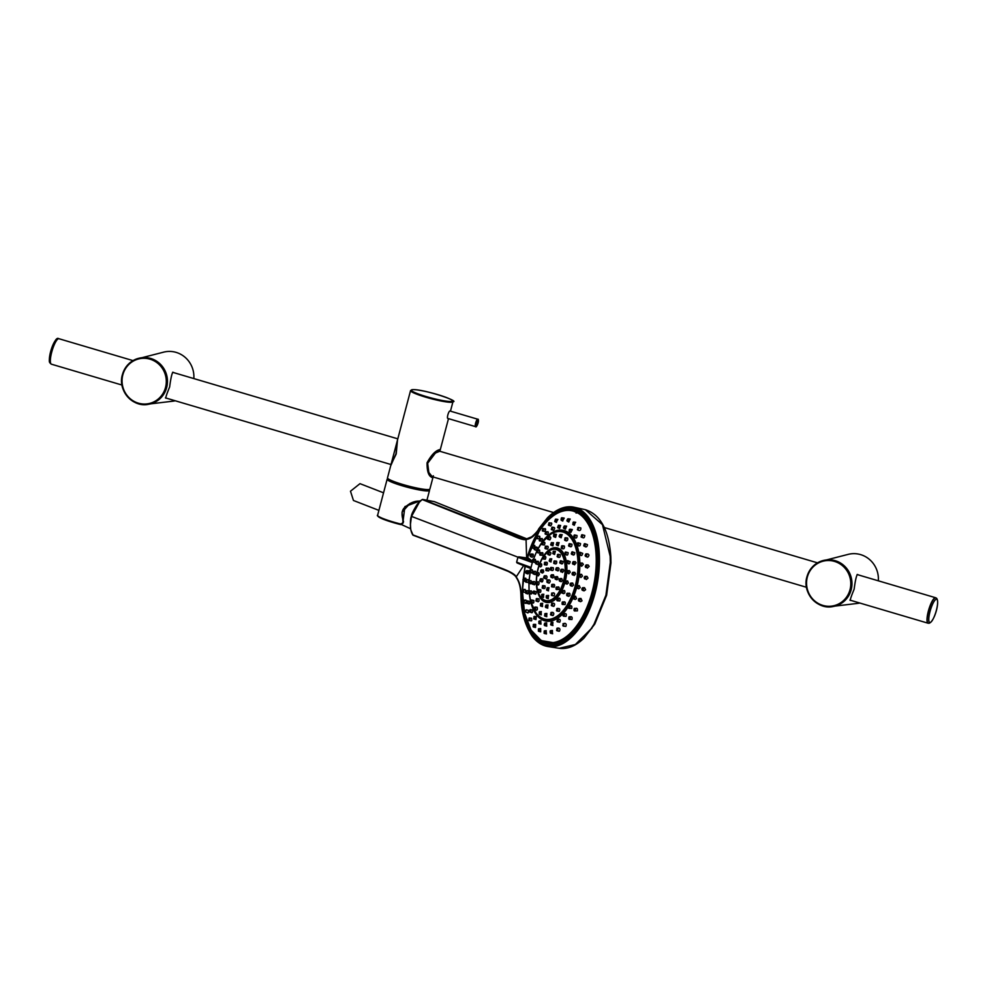 <?xml version="1.0" encoding="UTF-8"?>
<svg xmlns="http://www.w3.org/2000/svg" width="987" height="987" viewBox="0 0 987 987"><rect width="100%" height="100%" fill="white"/><g stroke="black" fill="none" stroke-linecap="round" stroke-linejoin="round"><path stroke-width="1.48" d="M928.187 623.155A13.213 3.146 -73.5 0 1 928.076 623.142A13.213 3.146 -73.5 0 1 928.372 611.113A13.213 3.146 -73.5 0 1 935.565 597.789A13.213 3.146 -73.5 0 1 935.664 597.826M928.385 623.229A13.275 3.158 -73.5 0 1 928.064 623.204A13.275 3.158 -73.5 0 1 928.36 611.113A13.275 3.158 -73.5 0 1 935.59 597.727A13.275 3.158 -73.5 0 1 935.873 597.888M133.011 360.613L58.949 338.726A13.275 3.158 106.5 0 0 51.719 352.112A13.275 3.158 106.5 0 0 51.423 364.191L121.981 385.041M174.304 372.802L172.873 372.222C171.812 373.728 170.726 378.65 169.628 386.978C166.544 394.479 165.335 398.23 166.013 398.217L166.322 398.143M193.834 378.576A25.008 24.107 -100.6 0 0 163.682 352.137L141.943 357.701M150.567 403.856L172.848 401.191A25.008 24.107 -100.6 0 0 175.242 400.784M148.864 404.226A23.528 22.689 -100.6 0 0 149.074 404.189A23.528 22.689 -100.6 0 0 166.667 387.533A23.528 22.689 -100.6 0 0 140.438 357.923A23.528 22.689 -100.6 0 0 140.228 357.96M858.801 575.039L857.382 574.459C856.309 575.964 855.223 580.887 854.137 589.214C851.041 596.716 849.832 600.466 850.51 600.454L850.831 600.38M878.331 580.812A25.008 24.107 -100.6 0 0 848.178 554.373L826.44 559.937M835.064 606.092L857.345 603.427A25.008 24.107 -100.6 0 0 859.739 603.02M833.373 606.462A23.528 22.689 -100.6 0 0 833.571 606.425A23.528 22.689 -100.6 0 0 851.176 589.77A23.528 22.689 -100.6 0 0 824.935 560.16A23.528 22.689 -100.6 0 0 824.725 560.197M412.714 534.818L501.593 568.302C510.452 571.646 515.313 574.508 516.189 576.877L516.719 577.802C515.374 575.051 510.723 572.127 502.79 569.018L412.837 535.016C410.173 530.735 409.728 524.541 411.493 516.46L419.598 501.766M411.468 516.448L410.382 524.689M411.48 516.386L517.978 557.174M523.715 565.452L516.189 576.877C519.73 582.009 521.37 588.363 521.111 595.951L521.148 596.851C522.061 614.136 525.726 626.979 532.153 635.394L532.795 634.185A68.337 36.087 -79.4 0 0 542.27 642.266A68.337 36.087 -79.4 0 0 592.977 592.36A68.337 36.087 -79.4 0 0 576.84 510.97A68.337 36.087 -79.4 0 0 565.785 509.304A68.337 36.087 -79.4 0 0 539.062 530.463L539.21 528.501C548.032 515.843 556.915 508.947 565.847 507.824L566.834 506.973A70.891 37.432 100.6 0 1 574.064 507.232A70.891 37.432 100.6 0 1 595.075 593.212A70.891 37.432 100.6 0 1 548.007 646.559L559.21 648.299L575.384 644.486L590.929 629.027L594.001 624.265L605.919 595.198L610.311 562.528L610.163 556.249L602.465 524.665L585.353 509.699L574.064 507.232L566.6 506.96A1.036 0.864 82.1 0 0 565.884 507.824L566.834 506.973A1.036 0.864 82.1 0 0 566.6 506.96C560.011 508.021 553.645 511.636 547.477 517.793L538.766 528.748C538.088 530.611 535.744 533.288 531.722 536.78L526.737 538.816L523.024 538.717L422.67 499.422L434.453 501.68L526.725 538.816L434.453 501.68M411.493 516.46C413.972 508.478 417.55 502.839 422.202 499.545L512.216 535.485C519.47 538.803 524.085 540.148 526.059 539.519L526.651 558.543M526.503 538.89L523.024 538.717M585.353 509.699C600.466 514.523 608.954 530.179 610.83 556.656L610.965 562.886L606.623 595.223L594.803 624.055L584.033 638.071C575.89 646.016 567.599 649.434 559.16 648.299L559.21 648.299M524.961 565.872L521.95 595.21A68.337 36.087 -79.4 0 0 532.795 634.185L533.177 633.925A67.967 35.89 -79.4 0 0 542.554 641.92A67.967 35.89 -79.4 0 0 542.603 641.945A67.967 35.89 -79.4 0 0 553.559 643.61A67.967 35.89 -79.4 0 0 581.368 620.65M522.394 595.161L521.111 595.951M523.061 580.553L522.468 590.559A67.005 35.372 100.6 0 1 523.073 580.553L522.394 595.198A67.967 35.89 -79.4 0 0 533.177 633.925M524.973 568.031L523.468 577.025M527.527 557.606L539.433 530.735A67.967 35.89 -79.4 0 1 565.995 509.711A67.967 35.89 -79.4 0 1 576.988 511.377A67.967 35.89 -79.4 0 1 577.037 511.402A67.967 35.89 -79.4 0 1 578.172 511.982A67.967 35.89 -79.4 0 1 595.803 543.442M554.089 643.166L554.706 643.425M576.026 513.055L577.444 512.808M554.361 643.462A66.931 35.347 100.6 0 1 553.46 643.092A66.499 35.113 -79.4 0 0 555.595 643.24M552.621 643.499L551.893 643.388A67.104 35.433 100.6 0 1 551.375 643.24M565.995 509.711L565.884 507.824L566.834 506.973M526.059 539.519L527.021 538.816L526.059 539.519C531.105 538.828 535.336 535.373 538.754 529.168L539.358 528.613M539.408 530.759L539.062 530.463C535.065 537.027 531.487 543.109 526.676 558.95M420.092 501.125L409.95 503.469L402.054 512.191L402.98 521.778L404.892 506.627L420.622 500.656M402.98 521.778L402.548 522.925L403.276 521.876M388.767 479.645A20.246 2.369 14.8 0 0 388.755 479.657A20.246 2.369 14.8 0 0 394.331 482.89A20.246 2.369 14.8 0 0 415.33 488.935A20.246 2.369 14.8 0 0 427.889 490.021M410.555 390.593A21.924 2.566 14.8 0 0 428.543 397.983A21.924 2.566 14.8 0 0 452.169 402.215A21.924 2.566 14.8 0 0 452.947 401.783C460.608 401.351 421.523 388.347 411.813 389.705L410.555 390.593L387.496 477.868A21.924 2.566 14.8 0 0 405.472 485.259A21.924 2.566 14.8 0 0 429.111 489.49A21.924 2.566 14.8 0 0 429.888 489.058L433.083 476.955M432.985 476.931L431.788 477.449M432.281 477.486C428.679 476.425 426.939 471.515 427.063 462.755C431.307 455.007 435.489 450.64 439.634 449.628L439.943 450.701M477.733 419.216L449.961 411.011A3.874 0.925 106.5 0 0 447.851 414.91A3.874 0.925 106.5 0 0 447.765 418.426L475.537 426.643C476.055 427.507 476.918 426.273 478.103 422.929A3.257 0.777 106.5 0 0 478.053 419.981A3.257 0.777 106.5 0 0 476.388 423.263A3.257 0.777 106.5 0 0 476.413 426.236A3.257 0.777 106.5 0 0 478.078 422.942C478.596 420.104 478.473 418.858 477.733 419.216A3.874 0.925 106.5 0 0 475.623 423.115A3.874 0.925 106.5 0 0 475.537 426.643M165.421 397.872L391.012 464.532L396.009 453.872L397.514 439.98L396.206 453.971L390.963 464.766M390.963 465.247L395.984 453.847L397.49 440.066M431.738 477.437L432.911 476.906M432.861 476.894L428.851 473.822L427.272 463.187L435.193 452.996L439.894 451.195L435.427 453.021L427.667 463.248L428.987 473.637L432.787 476.869M439.869 451.269L438.833 449.912M432.281 476.721L428.124 471.576M437.192 451.824L439.536 451.17M388.236 478.843L388.236 478.855A20.949 2.455 14.8 0 0 393.418 481.977L394.603 482.446A20.949 2.455 14.8 0 0 403.029 485.234A20.949 2.455 14.8 0 0 412.689 487.788L414.33 488.158A20.949 2.455 14.8 0 0 427.766 490.008L428.309 489.577M412.85 487.146L412.689 487.788M414.503 487.529L414.33 488.158M427.877 489.589L427.704 490.218M428.889 489.527A21.924 2.566 -165.2 0 1 429.518 490.428A21.924 2.566 -165.2 0 1 416.033 489.305A21.924 2.566 -165.2 0 1 393.171 482.729A21.924 2.566 -165.2 0 1 387.138 479.226A21.924 2.566 -165.2 0 1 388.125 478.757M400.734 524.023L400.525 524.553C391.506 522.259 384.733 520.026 380.205 517.854C377.688 516.287 376.824 515.424 377.614 515.276A21.924 2.566 14.8 0 0 383.647 518.792A21.924 2.566 14.8 0 0 400.734 524.023L402.881 522.937L400.525 524.553A0.642 0.642 0 0 0 401.018 524.479L402.795 523.357A0.642 0.642 0 0 0 403.054 523.048L403.486 521.901A0.642 0.642 0 0 0 403.461 521.383C401.129 514.412 401.709 509.65 405.188 507.121C410.222 502.654 415.243 500.668 420.277 501.149M383.548 492.821L359.984 483.655L350.484 491.218L353.457 500.483L378.909 510.378M554.312 642.759L555.286 642.907M555.397 642.932L555.397 642.969A66.561 35.15 100.6 0 1 554.163 643.006M582.256 515.288L583.206 515.498L582.873 516.435M579.937 513.067A66.499 35.113 -79.4 0 0 577.901 512.438M570.338 583.675A1.332 0.777 99.9 0 1 571.054 583.083L570.054 584.082L570.597 585.698L572.176 586.266L573.558 585.106L572.707 583.083L571.054 583.083A1.332 0.777 99.9 0 1 570.597 585.698A1.332 0.777 99.9 0 1 570.116 584.896M532.585 561.899L531.759 562.368L531.746 561.566L518.718 556.841L526.885 557.939L531.759 562.368M565.255 581.479A1.332 0.765 100.1 0 1 565.946 580.936L567.636 580.936L568.426 582.959L567.093 584.131L565.477 583.551A1.332 0.765 100.1 0 1 565.02 582.799M536.916 550.104A1.332 0.642 103 0 1 537.446 549.747A1.332 0.642 103 0 1 537.878 550.475A1.332 0.642 103 0 1 537.582 551.832A1.332 0.642 103 0 1 537.545 551.893A1.332 0.642 103 0 1 536.854 552.338L538.483 553.004L539.309 552.362C539.975 550.117 539.741 549.5 538.606 550.524M542.159 542.332A1.332 0.654 103.9 0 1 542.64 542.06A1.332 0.654 103.9 0 1 543.072 542.961A1.332 0.654 103.9 0 1 542.579 544.392A1.332 0.654 103.9 0 1 541.999 544.639L544.256 545.009C545.219 542.961 545.12 542.134 543.96 542.554M548.167 536.817A1.332 0.666 104.7 0 1 548.476 536.718A1.332 0.666 104.7 0 1 548.908 537.804A1.332 0.666 104.7 0 1 548.217 539.235A1.332 0.666 104.7 0 1 547.797 539.297L549.821 539.901C551.03 538.199 551.079 537.236 550.006 537.014M554.423 534.14A1.332 0.691 105.2 0 1 554.534 534.14L554.336 534.14C553.67 533.881 553.51 534.732 553.843 536.706L555.619 537.422L556.409 534.325L554.534 534.14A1.332 0.691 105.2 0 1 554.953 535.398A1.332 0.691 105.2 0 1 554.065 536.731A1.332 0.691 105.2 0 1 553.843 536.706A1.332 0.691 105.2 0 1 553.497 536.064M559.703 534.88A1.332 0.703 105.3 0 1 560.357 534.485A1.332 0.703 105.3 0 1 560.431 534.498A1.332 0.703 105.3 0 1 560.739 536.003A1.332 0.703 105.3 0 1 559.691 537.064A1.332 0.703 105.3 0 1 559.654 537.051L561.184 537.755L562.109 534.67M566.957 537.989L567.661 538.075C568.031 539.914 567.525 540.851 566.131 540.876L564.811 540.308A1.332 0.728 105.1 0 1 564.687 540.222M568.907 544.133A1.332 0.753 104.5 0 1 569.622 543.664L571.942 544.219C571.966 546.379 571.35 547.143 570.079 546.551L568.944 546.243A1.332 0.753 104.5 0 1 568.672 545.947M572.731 554.361C573.792 555.545 574.496 554.99 574.816 552.683L572.374 551.819A1.332 0.765 103.7 0 1 571.744 554.41A1.332 0.765 103.7 0 1 571.362 553.843M572.83 562.146A1.332 0.777 102.5 0 1 573.57 561.603L572.435 563.219L574.496 564.823L576.087 562.837L575.273 561.689L573.57 561.603A1.332 0.777 102.5 0 1 572.991 564.206A1.332 0.777 102.5 0 1 572.546 563.404M572.386 572.867A1.332 0.777 101.3 0 1 573.126 572.287L572.028 573.595L574.138 575.495L575.655 573.916L574.792 572.337L573.126 572.287A1.332 0.777 101.3 0 1 572.596 574.903A1.332 0.777 101.3 0 1 572.139 574.089M535.904 561.628A1.332 0.654 101.6 0 1 536.434 561.245L535.522 562.084L535.904 563.861L537.594 564.502L538.557 563.528L538.297 561.332L536.434 561.245A1.332 0.654 101.6 0 1 536.743 563.071A1.332 0.654 101.6 0 1 536.718 563.158A1.332 0.654 101.6 0 1 535.904 563.861A1.332 0.654 101.6 0 1 535.559 563.293M540.086 552.905L540.086 552.905A1.332 0.654 102.6 0 1 540.642 552.523A1.332 0.654 102.6 0 1 541.098 553.325A1.332 0.654 102.6 0 1 540.753 554.706A1.332 0.654 102.6 0 1 540.049 555.126L542.505 555.274C543.245 553.053 543.01 552.362 541.814 553.189M545.503 546.255A1.332 0.666 103.4 0 1 545.897 546.082A1.332 0.666 103.4 0 1 546.354 547.082A1.332 0.666 103.4 0 1 545.774 548.538A1.332 0.666 103.4 0 1 545.28 548.673L547.464 549.167C548.525 547.279 548.476 546.366 547.304 546.428M551.486 542.64A1.332 0.691 104 0 1 551.647 542.616L551.005 545.206L552.893 545.885L553.51 542.764L551.647 542.616A1.332 0.691 104 0 1 552.091 543.837A1.332 0.691 104 0 1 551.277 545.206A1.332 0.691 104 0 1 551.005 545.206A1.332 0.691 104 0 1 550.647 544.565M556.619 542.912A1.332 0.703 104.1 0 1 557.26 542.505A1.332 0.703 104.1 0 1 557.334 542.517A1.332 0.703 104.1 0 1 557.667 544.01A1.332 0.703 104.1 0 1 556.656 545.095A1.332 0.703 104.1 0 1 556.606 545.083L558.21 545.774L559.012 542.653M563.54 546.008L564.33 546.082C564.675 548.007 564.182 548.932 562.824 548.858L561.492 548.34A1.332 0.728 103.9 0 1 561.332 548.217M565.045 552.486A1.332 0.74 103.3 0 1 565.736 552.017L568.117 552.646C568.043 554.891 567.426 555.607 566.254 554.78L565.119 554.608A1.332 0.74 103.3 0 1 564.798 554.213M568.117 562.923C568.993 564.404 569.684 563.984 570.178 561.652L567.685 560.616A1.332 0.753 102.4 0 1 567.106 563.207A1.332 0.753 102.4 0 1 566.686 562.454M567.044 571.14A1.332 0.765 101.3 0 1 567.747 570.609L566.661 571.991L568.808 573.829L570.289 572.139L569.474 570.659L567.747 570.609A1.332 0.765 101.3 0 1 567.229 573.225A1.332 0.765 101.3 0 1 566.785 572.46M532.783 559.567A1.332 0.629 101.8 0 1 533.301 559.21A1.332 0.629 101.8 0 1 533.585 560.986A1.332 0.629 101.8 0 1 533.56 561.072A1.332 0.629 101.8 0 1 532.746 561.813L534.436 562.454L535.349 561.43C535.682 559.148 535.336 558.79 534.312 560.345M530.673 569.758A44.526 23.515 100.6 0 1 530.87 568.771L530.056 567.648L516.67 562.096M562.269 602.218A1.332 0.765 97.5 0 1 563.182 604.106A1.332 0.765 97.5 0 1 562.479 604.476L565.07 604.562C565.6 602.304 565.156 601.527 563.737 602.243M556.902 608.584A1.332 0.753 96.6 0 1 557.26 608.411L556.952 611.052L559.308 611.372C560.122 609.386 559.826 608.436 558.42 608.523L557.26 608.411A1.332 0.753 96.6 0 1 556.952 611.052A1.332 0.753 96.6 0 1 556.458 610.361M552.412 615.345L553.102 615.53C554.114 613.951 553.978 612.89 552.683 612.359L551.252 612.409A1.332 0.728 96.1 0 1 550.98 615.061A1.332 0.728 96.1 0 1 550.499 614.407M546.699 616.653L546.847 613.445M539.186 612.199A1.332 0.691 96 0 1 539.729 611.718A1.332 0.691 96 0 1 539.951 611.78A1.332 0.691 96 0 1 540.296 613.346A1.332 0.691 96 0 1 539.445 614.37L541.271 614.876L541.135 611.718M536.274 610.003C537.36 610.2 537.656 609.287 537.162 607.264L535.053 607.079A1.332 0.666 96.5 0 1 535.423 607.301A1.332 0.666 96.5 0 1 535.546 608.88A1.332 0.666 96.5 0 1 534.757 609.732A1.332 0.666 96.5 0 1 534.498 609.534M532.672 602.625C533.597 603.439 533.979 602.724 533.831 600.454L531.598 599.973A1.332 0.654 97.3 0 1 532.055 600.417A1.332 0.654 97.3 0 1 532.067 600.491A1.332 0.654 97.3 0 1 531.981 601.971A1.332 0.654 97.3 0 1 531.253 602.613A1.332 0.654 97.3 0 1 530.907 602.181M530.574 593.236C531.253 594.606 531.697 594.125 531.894 591.781L531.364 590.892L529.6 590.917A1.332 0.642 98.2 0 1 530.093 591.657A1.332 0.642 98.2 0 1 530.105 591.744A1.332 0.642 98.2 0 1 529.871 593.064A1.332 0.642 98.2 0 1 529.217 593.557A1.332 0.642 98.2 0 1 528.847 593.027M530.142 582.515C530.525 584.341 530.981 584.144 531.5 581.898L531.018 580.59L529.217 580.59A1.332 0.629 99.4 0 1 529.698 581.664A1.332 0.629 99.4 0 1 529.698 581.75A1.332 0.629 99.4 0 1 528.785 583.218A1.332 0.629 99.4 0 1 528.44 582.688M529.982 570.116A1.332 0.629 100.6 0 1 530.475 569.746L529.513 570.918L530.426 571.091L529.55 570.93L529.994 572.361L531.722 572.978L532.684 571.522L532.314 569.795L530.475 569.746A1.332 0.629 100.6 0 1 530.895 571.177A1.332 0.629 100.6 0 1 530.883 571.276A1.332 0.629 100.6 0 1 529.994 572.361A1.332 0.629 100.6 0 1 529.661 571.843M561.788 591.003A1.332 0.753 98.9 0 1 561.788 590.979A1.332 0.753 98.9 0 1 562.849 592.57A1.332 0.753 98.9 0 1 562.047 593.076L563.7 593.643L564.786 592.94C565.095 590.584 564.589 589.979 563.244 591.164M557.186 598.43A1.332 0.74 98 0 1 557.914 600.515A1.332 0.74 98 0 1 557.297 600.775L559.789 600.997C560.468 598.825 560.122 597.974 558.728 598.443M553.102 606.03L553.954 606.265C554.941 604.513 554.768 603.489 553.46 603.193L552.078 603.168A1.332 0.728 97.4 0 1 551.745 605.808A1.332 0.728 97.4 0 1 551.277 605.154M545.737 605.475A1.332 0.716 97.1 0 1 546.329 604.982L547.995 604.908M547.637 608.091L548.019 604.908M540.444 603.859A1.332 0.691 97.2 0 1 541.012 603.39A1.332 0.691 97.2 0 1 541.234 603.464A1.332 0.691 97.2 0 1 541.555 605.031A1.332 0.691 97.2 0 1 540.679 606.03L542.48 606.573L542.455 603.427M537.829 601.453C538.927 601.811 539.284 600.935 538.902 598.838L536.706 598.566A1.332 0.679 97.6 0 1 537.101 598.838A1.332 0.679 97.6 0 1 537.162 600.417A1.332 0.679 97.6 0 1 536.36 601.206A1.332 0.679 97.6 0 1 536.077 600.96M534.855 593.557C535.719 594.643 536.175 594.026 536.225 591.719L533.905 591.04A1.332 0.654 98.4 0 1 534.386 591.62A1.332 0.654 98.4 0 1 534.399 591.694A1.332 0.654 98.4 0 1 534.226 593.101A1.332 0.654 98.4 0 1 533.511 593.668A1.332 0.654 98.4 0 1 533.128 593.113M533.757 583.675C534.288 585.377 534.781 585.081 535.238 582.786L534.683 581.614L532.881 581.602A1.332 0.654 99.4 0 1 533.387 582.577A1.332 0.654 99.4 0 1 533.387 582.663A1.332 0.654 99.4 0 1 532.437 584.242A1.332 0.654 99.4 0 1 532.079 583.687M533.227 571.695A1.332 0.642 100.5 0 1 533.757 571.313L532.77 572.509L533.733 572.633L532.82 572.509L533.264 573.928L535.003 574.545L536.04 573.04L535.596 571.35L533.757 571.313A1.332 0.642 100.5 0 1 534.201 572.707A1.332 0.642 100.5 0 1 534.189 572.793A1.332 0.642 100.5 0 1 533.264 573.928A1.332 0.642 100.5 0 1 532.918 573.373M566.834 593.767A1.332 0.777 98.6 0 1 567.994 595.235A1.332 0.777 98.6 0 1 567.143 595.815L568.771 596.345L569.931 595.58C570.141 593.212 569.573 592.669 568.228 593.952M516.633 562.208L517.102 562.972L516.633 562.208A63.859 33.718 100.6 0 1 517.941 557.297L516.633 562.208L529.809 566.957L530.932 568.389M532.795 561.541L527.626 557.445A67.005 35.372 100.6 0 1 576.42 512.278A67.005 35.372 100.6 0 1 592.089 592.114A67.005 35.372 100.6 0 1 542.282 640.871A67.005 35.372 100.6 0 1 522.468 591.497M518.718 556.841L517.941 557.297L531.092 562.109M517.102 562.972L530.957 568.623M528.353 567.007L530.858 568.574M578.604 599.195A1.332 0.814 98.1 0 1 579.369 598.492L578.468 599.269L578.999 601.12L580.652 601.675L582.022 600.824L580.961 598.443L579.369 598.492A1.332 0.814 98.1 0 1 578.999 601.12A1.332 0.814 98.1 0 1 578.456 600.244M574.187 608.843A1.332 0.802 96.7 0 1 575.347 610.459A1.332 0.802 96.7 0 1 574.52 610.953L577.407 610.879C577.666 608.535 577.05 607.856 575.544 608.856M568.981 617.072A1.332 0.79 95.5 0 1 569.894 619.083A1.332 0.79 95.5 0 1 569.228 619.392L571.954 619.528C572.448 617.294 571.917 616.468 570.387 617.023M563.195 623.624A1.332 0.765 94.6 0 1 563.33 626.103L565.872 626.387C566.575 624.376 566.156 623.426 564.65 623.513M558.556 631.001L559.432 631.199C560.295 629.484 559.999 628.435 558.556 628.065L557.248 628.139A1.332 0.753 94 0 1 557.063 630.792A1.332 0.753 94 0 1 556.545 630.125M552.436 633.654L552.424 630.471L550.857 630.631A1.332 0.728 93.6 0 1 550.697 633.284A1.332 0.728 93.6 0 1 550.191 632.667M546.453 633.938L546.107 630.681M546.477 633.938L544.479 633.481A1.332 0.703 93.5 0 1 543.997 632.901M538.322 629.188A1.332 0.679 93.7 0 1 538.84 628.694L540.703 628.608L540.691 631.828L538.655 631.359A1.332 0.679 93.7 0 1 538.557 631.31M533.202 624.808A1.332 0.654 94.2 0 1 533.696 624.352L535.707 624.389L535.534 627.498L533.498 627.004A1.332 0.654 94.2 0 1 533.276 626.868M528.946 618.393A1.332 0.629 94.9 0 1 529.414 617.961L531.549 618.207C532.005 620.379 531.783 621.23 530.87 620.774L529.192 620.613A1.332 0.629 94.9 0 1 528.884 620.329M527.539 612.396C528.304 613.309 528.588 612.594 528.39 610.287L526.194 609.793L525.553 611.965M525.405 602.526C525.997 603.847 526.318 603.328 526.379 600.96L525.935 600.108L524.134 600.17L524.615 600.873L523.468 602.329M522.888 589.856L523.813 590.448L522.962 592.126L525.281 592.348M525.565 591.139L525.195 589.461L523.344 589.486L522.629 591.645M523.381 578.555L524.27 579.32L523.406 580.825L525.38 581.442M526.034 579.677L526.034 579.665C525.898 577.703 525.577 577.814 525.047 580.011M532.153 545.577L532.807 547.131L532.018 547.847L533.955 548.476M534.473 547.723C535.114 545.453 534.954 544.96 533.967 546.243M537.101 536.41L537.644 538.186L536.928 538.655L539.26 538.828C540.148 536.644 540.062 535.978 539.025 536.829M542.813 528.724A1.332 0.629 105.7 0 1 543.282 528.477A1.332 0.629 105.7 0 1 543.664 529.365A1.332 0.629 105.7 0 1 543.171 530.759A1.332 0.629 105.7 0 1 543.121 530.809A1.332 0.629 105.7 0 1 542.566 531.043L544.738 531.462C545.836 529.451 545.86 528.637 544.824 529.044M549.093 522.876A1.332 0.642 106.5 0 1 549.438 522.752A1.332 0.642 106.5 0 1 549.808 523.764A1.332 0.642 106.5 0 1 549.167 525.183A1.332 0.642 106.5 0 1 548.673 525.306L550.684 525.911C551.955 524.159 552.103 523.246 551.116 523.172M556.298 522.148L557.889 519.433L555.817 519.15A1.332 0.666 107.2 0 1 556.174 520.334A1.332 0.666 107.2 0 1 555.336 521.691A1.332 0.666 107.2 0 1 555.027 521.691A1.332 0.666 107.2 0 1 554.731 521.074M562.639 520.939L564.219 518.101L562.158 517.805A1.332 0.691 107.5 0 1 562.516 519.125A1.332 0.691 107.5 0 1 561.529 520.383A1.332 0.691 107.5 0 1 561.356 520.346A1.332 0.691 107.5 0 1 561.048 519.693M568.759 522L570.128 519.063M573.003 522.431A1.332 0.74 107.5 0 1 574.002 523.727A1.332 0.74 107.5 0 1 572.904 524.566L574.298 525.269L575.372 522.333M577.703 527.86A1.332 0.753 107 0 1 578.444 527.416L577.37 529.698L578.801 530.426C580.245 530.772 580.936 529.945 580.849 527.946L578.444 527.416A1.332 0.753 107 0 1 577.469 529.772M581.442 535.225A1.332 0.777 106.3 0 1 582.219 534.732L581.072 536.829L582.478 537.52C583.81 538.322 584.563 537.631 584.736 535.447L582.219 534.732A1.332 0.777 106.3 0 1 581.466 537.286A1.332 0.777 106.3 0 1 581.17 536.928M585.081 546.193C586.241 547.415 587.043 546.897 587.487 544.614L584.872 543.664A1.332 0.79 105.2 0 1 584.168 546.23A1.332 0.79 105.2 0 1 583.786 545.663M586.488 556.076C587.45 557.68 588.277 557.347 588.98 555.076L588.079 553.991L586.29 553.867A1.332 0.802 104 0 1 585.649 556.446A1.332 0.802 104 0 1 585.217 555.632M585.612 565.551A1.332 0.814 102.6 0 1 586.438 564.909L585.291 566.353L587.339 568.117L589.165 566.39L588.166 564.983L586.438 564.909A1.332 0.814 102.6 0 1 585.859 567.5A1.332 0.814 102.6 0 1 585.39 566.563M584.477 577.013A1.332 0.814 101.1 0 1 585.291 576.334L584.205 577.555L586.315 579.542L588.018 578.111L586.969 576.359L585.291 576.334A1.332 0.814 101.1 0 1 584.785 578.937A1.332 0.814 101.1 0 1 584.279 578M576.864 586.253A1.332 0.802 99.7 0 1 577.629 585.612L576.618 586.611L577.185 588.227L578.74 588.795L580.196 587.647L579.246 585.612L577.629 585.612A1.332 0.802 99.7 0 1 577.185 588.227A1.332 0.802 99.7 0 1 576.679 587.376M573.311 596.925L573.311 596.925A1.332 0.79 98.3 0 1 574.039 596.284L573.151 597.036L573.657 598.912L575.273 599.454L576.544 598.64L575.631 596.247L574.039 596.284A1.332 0.79 98.3 0 1 573.657 598.912A1.332 0.79 98.3 0 1 573.139 598.097M568.734 606.228A1.332 0.79 97.1 0 1 569.746 608.029A1.332 0.79 97.1 0 1 569.018 608.399L571.732 608.387C572.127 606.08 571.584 605.364 570.128 606.24M563.343 613.791A1.332 0.765 96.1 0 1 563.787 613.532L563.515 616.184L566.032 616.394C566.674 614.259 566.267 613.383 564.798 613.741L563.787 613.532A1.332 0.765 96.1 0 1 563.515 616.184A1.332 0.765 96.1 0 1 562.985 615.444M557.408 619.281A1.332 0.753 95.3 0 1 557.68 619.182L557.433 621.835L559.752 622.205C560.604 620.367 560.32 619.367 558.913 619.182L557.68 619.182A1.332 0.753 95.3 0 1 557.433 621.835A1.332 0.753 95.3 0 1 556.927 621.144M552.683 625.376L552.905 622.266L551.338 622.402A1.332 0.728 94.8 0 1 551.116 625.055A1.332 0.728 94.8 0 1 550.623 624.413M546.699 626.116L546.613 622.896M538.803 621.465A1.332 0.679 94.9 0 1 539.321 620.996A1.332 0.679 94.9 0 1 539.544 621.045A1.332 0.679 94.9 0 1 539.926 622.6A1.332 0.679 94.9 0 1 539.099 623.648L540.999 624.117L540.703 620.971M533.794 616.887A1.332 0.666 95.4 0 1 534.312 616.443L533.683 618.837L535.966 619.589L536.348 616.542L534.312 616.443A1.332 0.666 95.4 0 1 534.646 616.616A1.332 0.666 95.4 0 1 534.831 618.195A1.332 0.666 95.4 0 1 534.053 619.096A1.332 0.666 95.4 0 1 533.819 618.923M531.549 612.347C532.486 612.964 532.795 612.162 532.474 609.954L530.315 609.608A1.332 0.642 96.1 0 1 530.747 609.966A1.332 0.642 96.1 0 1 530.759 611.508A1.332 0.642 96.1 0 1 530.031 612.261A1.332 0.642 96.1 0 1 529.698 611.915M528.699 603.353C529.451 604.463 529.822 603.847 529.809 601.515L527.576 600.861A1.332 0.629 97.1 0 1 528.045 601.453A1.332 0.629 97.1 0 1 528.07 601.527A1.332 0.629 97.1 0 1 527.909 602.934A1.332 0.629 97.1 0 1 527.243 603.513A1.332 0.629 97.1 0 1 526.873 602.995M527.28 592.866C527.798 594.408 528.205 594.026 528.477 591.682L528.008 590.658L526.219 590.682L526.713 591.62L525.491 592.817M528.551 581.01L528.156 579.616L526.33 579.603L526.787 580.849L525.565 581.725M528.242 582.318L525.898 582.231L525.861 579.974M534.522 547.378L535.164 549.043L534.423 549.623L536.064 550.302L536.866 549.562C537.496 547.304 537.286 546.749 536.237 547.921M539.655 538.692A1.332 0.629 104.3 0 1 540.185 538.347A1.332 0.629 104.3 0 1 540.605 539.198A1.332 0.629 104.3 0 1 540.173 540.592A1.332 0.629 104.3 0 1 539.531 540.938L541.814 541.184C542.727 539.05 542.628 538.31 541.518 538.988M545.663 531.771A1.332 0.642 105.2 0 1 546.07 531.598A1.332 0.642 105.2 0 1 546.465 532.598A1.332 0.642 105.2 0 1 545.86 534.016A1.332 0.642 105.2 0 1 545.367 534.164L547.464 534.67C548.599 532.783 548.624 531.894 547.551 532.03M552.091 527.194A1.332 0.666 105.9 0 1 552.338 527.144L551.61 529.698L553.51 530.364C554.817 528.822 554.978 527.848 553.991 527.44L552.338 527.144A1.332 0.666 105.9 0 1 552.732 528.292A1.332 0.666 105.9 0 1 551.955 529.674A1.332 0.666 105.9 0 1 551.61 529.698A1.332 0.666 105.9 0 1 551.289 529.094M558.58 525.207A1.332 0.691 106.4 0 1 558.667 525.207L557.914 527.774L559.604 528.501L560.604 525.454L558.667 525.207A1.332 0.691 106.4 0 1 559.061 526.515A1.332 0.691 106.4 0 1 558.111 527.798A1.332 0.691 106.4 0 1 557.914 527.774A1.332 0.691 106.4 0 1 557.593 527.12M564.058 526.318A1.332 0.716 106.5 0 1 564.712 525.923A1.332 0.716 106.5 0 1 564.798 525.935A1.332 0.716 106.5 0 1 565.07 527.453A1.332 0.716 106.5 0 1 564.009 528.489A1.332 0.716 106.5 0 1 563.959 528.477L565.44 529.192L566.526 526.157M571.683 529.501L572.337 529.587L570.831 532.474L569.413 531.783A1.332 0.728 106.3 0 1 569.302 531.709M573.965 535.41A1.332 0.753 105.8 0 1 574.693 534.954L577.025 535.485C577.099 537.545 576.445 538.359 575.088 537.915L573.978 537.52A1.332 0.753 105.8 0 1 573.743 537.286M578.382 545.478C579.591 546.44 580.307 545.799 580.541 543.553L578.086 542.788A1.332 0.777 105 0 1 577.395 545.367A1.332 0.777 105 0 1 577.062 544.923M580.405 554.669C581.392 556.1 582.157 555.656 582.688 553.362L580.146 552.325A1.332 0.79 103.9 0 1 579.505 554.904A1.332 0.79 103.9 0 1 579.098 554.2M579.986 563.614A1.332 0.802 102.6 0 1 580.763 563.022L579.616 564.539L581.651 566.23L583.354 564.391L582.466 563.096L580.763 563.022A1.332 0.802 102.6 0 1 580.183 565.613A1.332 0.802 102.6 0 1 579.727 564.749M579.135 574.94A1.332 0.802 101.2 0 1 579.912 574.323L578.814 575.581L580.911 577.518L582.515 576.026L581.565 574.36L579.912 574.323A1.332 0.802 101.2 0 1 579.394 576.926A1.332 0.802 101.2 0 1 578.913 576.063M530.512 554.299L531.253 555.693L530.426 556.569L532.215 557.273L533.054 556.261C533.498 553.954 533.227 553.571 532.252 555.113M527.724 572.287C527.724 574.422 528.082 574.459 528.798 572.398C528.798 570.264 528.44 570.239 527.724 572.287M582.108 588.388A1.332 0.814 99.5 0 1 582.898 587.684L581.898 588.684L582.466 590.312L584.057 590.88L585.612 589.745L584.526 587.672L582.898 587.684A1.332 0.814 99.5 0 1 582.466 590.312A1.332 0.814 99.5 0 1 581.935 589.387M526.885 557.939L527.626 557.445M526.836 558.383L527.613 557.421C537.125 523.764 560.949 502.223 578.197 512.598A67.363 35.569 100.6 0 1 594.951 583.231A67.363 35.569 100.6 0 1 553.806 643.055A67.363 35.569 100.6 0 1 542.899 641.377M550.561 631.631L550.524 632.272L550.561 631.631M544.368 631.816L544.293 632.457L544.368 631.816M538.581 629.706L538.483 630.335L538.581 629.706M555.163 520.655L555.274 520.038L555.163 520.655M561.467 519.31L561.615 518.693L561.467 519.31M567.488 520.285L567.698 519.668L567.488 520.285M557.408 620.786L557.359 620.169L557.408 620.786M551.017 624.018L551.03 623.389L551.017 624.018M544.75 624.648L544.812 624.006L544.75 624.648M538.914 622.6L539.001 621.97L538.914 622.6M558.136 526.108L558.013 526.737L558.136 526.108M564.219 526.824L564.021 527.44L564.219 526.824M543.714 556.372A26.032 13.744 100.6 0 1 560.752 552.708A26.032 13.744 100.6 0 1 563.552 581.022L563.515 581.146A26.032 13.744 100.6 0 1 550.82 599.96A26.032 13.744 100.6 0 1 538.137 592.04M559.469 579.048A1.332 0.74 100.3 0 1 560.122 578.542L559.135 579.542L559.654 581.158L561.196 581.713L562.467 580.541L561.751 578.555L560.122 578.542A1.332 0.74 100.3 0 1 559.654 581.158A1.332 0.74 100.3 0 1 559.21 580.442M555.286 577.124A1.332 0.728 100.4 0 1 555.915 576.642L554.928 577.654L555.434 579.27L556.964 579.813L558.186 578.641L557.532 576.667L555.915 576.642A1.332 0.728 100.4 0 1 555.434 579.27A1.332 0.728 100.4 0 1 555.015 578.592M551.091 575.224A1.332 0.716 100.5 0 1 551.708 574.755L550.721 575.766L551.721 576.248L550.771 575.803L551.215 577.37L552.88 577.975L554.077 576.778L553.46 574.792L551.708 574.755A1.332 0.716 100.5 0 1 552.189 576.383A1.332 0.716 100.5 0 1 552.165 576.47A1.332 0.716 100.5 0 1 551.215 577.37A1.332 0.716 100.5 0 1 550.808 576.716M540.999 570.264A1.332 0.691 100.8 0 1 541.579 569.832L540.605 570.844L541.555 571.325L540.654 570.881L541.073 572.448L542.628 573.015L543.714 571.818L543.245 569.881L541.579 569.832A1.332 0.691 100.8 0 1 542.023 571.461A1.332 0.691 100.8 0 1 541.999 571.547A1.332 0.691 100.8 0 1 541.073 572.448A1.332 0.691 100.8 0 1 540.691 571.843M551.844 593.051A1.332 0.728 98.6 0 1 551.795 595.531L554.028 595.889C554.904 593.94 554.682 592.99 553.374 593.064M548.106 598.566L548.649 595.482L547.032 595.519A1.332 0.716 98.3 0 1 547.625 596.777A1.332 0.716 98.3 0 1 546.823 598.159A1.332 0.716 98.3 0 1 546.65 598.147A1.332 0.716 98.3 0 1 546.218 597.517M541.666 594.754A1.332 0.691 98.3 0 1 542.233 594.297A1.332 0.691 98.3 0 1 542.468 594.371A1.332 0.691 98.3 0 1 542.739 595.951A1.332 0.691 98.3 0 1 541.851 596.925L543.516 597.456L543.59 594.359M538.063 589.881A1.332 0.679 98.8 0 1 538.618 589.449L537.755 591.62L539.507 592.212C540.568 592.805 540.999 592.015 540.79 589.868L538.618 589.449A1.332 0.679 98.8 0 1 539.062 589.807A1.332 0.679 98.8 0 1 539.025 591.361A1.332 0.679 98.8 0 1 538.223 592.077A1.332 0.679 98.8 0 1 537.89 591.731M537.57 584.045C538.273 585.501 538.791 585.081 539.112 582.786L538.52 581.812L536.829 581.812A1.332 0.666 99.5 0 1 537.347 582.626A1.332 0.666 99.5 0 1 537.088 583.946A1.332 0.666 99.5 0 1 536.385 584.44A27.796 14.669 -79.4 0 0 548.451 602.563A27.796 14.669 -79.4 0 0 564.897 582.663M536.607 573.114A1.332 0.666 100.4 0 1 537.162 572.707L536.163 573.953L537.175 573.928L536.212 573.953L536.681 575.322L538.297 575.902L539.395 574.348L538.877 572.731L537.162 572.707A1.332 0.666 100.4 0 1 537.656 573.965A1.332 0.666 100.4 0 1 537.644 574.052A1.332 0.666 100.4 0 1 536.681 575.322A1.332 0.666 100.4 0 1 536.311 574.742M551.832 584.6A1.332 0.716 99.8 0 1 552.338 584.292A1.332 0.716 99.8 0 1 552.917 585.155A1.332 0.716 99.8 0 1 552.535 586.623A1.332 0.716 99.8 0 1 551.893 586.907L554.238 587.105C554.928 584.921 554.62 584.107 553.312 584.674M548.353 590.757L548.982 587.709L547.39 587.709A1.332 0.703 99.4 0 1 547.958 588.98A1.332 0.703 99.4 0 1 547.131 590.349A1.332 0.703 99.4 0 1 546.958 590.337A1.332 0.703 99.4 0 1 546.539 589.695M542.381 586.056A1.332 0.691 99.5 0 1 542.961 585.599L542.171 587.968L543.849 588.56C545.046 588.671 545.416 587.758 544.972 585.846L542.961 585.599A1.332 0.691 99.5 0 1 543.306 585.797A1.332 0.691 99.5 0 1 543.405 587.388A1.332 0.691 99.5 0 1 542.517 588.227A1.332 0.691 99.5 0 1 542.295 588.055M541.37 581.01C542.11 582.453 542.653 582.046 542.986 579.776L542.369 578.801L540.74 578.777A1.332 0.691 100 0 1 541.271 579.591A1.332 0.691 100 0 1 541.283 579.677A1.332 0.691 100 0 1 540.271 581.405A1.332 0.691 100 0 1 539.889 580.788M548.772 582.996L549.191 583.132C550.413 581.725 550.487 580.664 549.414 579.924L547.736 579.9A1.332 0.703 100 0 1 548.291 581.17A1.332 0.703 100 0 1 547.464 582.54A1.332 0.703 100 0 1 547.279 582.515A1.332 0.703 100 0 1 546.872 581.886M545.355 578C546.181 579.431 546.761 579.024 547.057 576.766L546.416 575.779L544.651 575.742A1.332 0.691 100.3 0 1 545.182 576.556A1.332 0.691 100.3 0 1 545.194 576.642A1.332 0.691 100.3 0 1 544.17 578.37A1.332 0.691 100.3 0 1 543.775 577.74M556.187 587.401A1.332 0.74 99.3 0 1 557.174 589.029A1.332 0.74 99.3 0 1 556.397 589.523L558.963 589.473C559.395 587.166 558.95 586.5 557.643 587.499M537.273 572.707A26.032 13.744 100.6 0 1 538.1 568.944L538.137 568.82A26.032 13.744 100.6 0 1 538.902 566.242M543.097 556.68A1.332 0.679 102.2 0 1 543.615 556.36A1.332 0.679 102.2 0 1 544.108 557.199A1.332 0.679 102.2 0 1 543.726 558.617A1.332 0.679 102.2 0 1 543.677 558.667A1.332 0.679 102.2 0 1 543.047 558.963L545.33 559.222C546.169 557.124 545.971 556.335 544.75 556.841M549.265 554.867L549.956 555.138C551.141 553.596 551.19 552.597 550.092 552.128L548.624 551.955A1.332 0.691 102.8 0 1 549.105 553.102A1.332 0.691 102.8 0 1 548.377 554.521A1.332 0.691 102.8 0 1 548.032 554.558A1.332 0.691 102.8 0 1 547.674 553.929M554.558 554.423L555.36 551.351M557.371 554.793A1.332 0.728 102.7 0 1 558.013 554.349L560.135 554.682C560.431 556.693 559.937 557.581 558.667 557.347L557.433 556.939A1.332 0.728 102.7 0 1 557.223 556.767M561.245 563.256C562.245 564.391 562.861 563.799 563.108 561.504L560.776 560.727A1.332 0.74 102.1 0 1 560.221 563.33A1.332 0.74 102.1 0 1 559.839 562.775M560.863 569.783A1.332 0.74 101.3 0 1 561.529 569.289L560.443 570.757L562.516 572.472L563.935 570.646L563.182 569.326L561.529 569.289A1.332 0.74 101.3 0 1 561.011 571.892A1.332 0.74 101.3 0 1 560.579 571.177M544.639 562.516A1.332 0.691 101.4 0 1 545.157 562.195A1.332 0.691 101.4 0 1 545.675 563.071A1.332 0.691 101.4 0 1 545.256 564.515A1.332 0.691 101.4 0 1 544.627 564.811L546.872 565.02C547.699 562.96 547.477 562.171 546.218 562.639M550.857 561.825L551.782 558.852L550.104 558.778A1.332 0.703 101.7 0 1 550.61 560.061A1.332 0.703 101.7 0 1 549.747 561.406A1.332 0.703 101.7 0 1 549.562 561.381A1.332 0.703 101.7 0 1 549.179 560.739M553.904 561.332A1.332 0.716 101.7 0 1 554.534 560.887L556.606 561.184C556.915 563.207 556.446 564.095 555.212 563.861L553.991 563.491A1.332 0.716 101.7 0 1 553.781 563.318M557.211 569.931C557.963 571.448 558.58 571.054 559.086 568.746L558.395 567.759L556.754 567.71A1.332 0.728 101.2 0 1 556.236 570.313A1.332 0.728 101.2 0 1 555.829 569.647M546.181 568.352A1.332 0.703 101 0 1 546.699 568.043A1.332 0.703 101 0 1 547.23 568.907A1.332 0.703 101 0 1 546.823 570.363A1.332 0.703 101 0 1 546.193 570.646L548.612 570.905C549.426 568.894 549.191 568.08 547.871 568.475M550.45 567.87A1.332 0.716 101.1 0 1 551.067 567.426L553.263 567.722C553.547 569.857 553.102 570.757 551.918 570.449L550.549 570.042A1.332 0.716 101.1 0 1 550.339 569.869M539.001 564.108A1.332 0.666 101.4 0 1 539.556 563.7A1.332 0.666 101.4 0 1 539.914 565.502A1.332 0.666 101.4 0 1 539.877 565.576A1.332 0.666 101.4 0 1 539.038 566.316L540.629 566.908L541.592 566.02C541.949 563.737 541.567 563.293 540.432 564.687M543.023 557.322L543.01 557.988L543.023 557.322M548.106 552.843L548.007 553.571L548.106 552.843M553.288 552.115L553.115 552.868L553.288 552.115M557.68 555.274L557.408 555.965L557.68 555.274M544.577 563.17L544.577 563.836L544.577 563.17M549.648 559.654L549.574 560.419L549.648 559.654M554.213 561.813L553.954 562.516L554.213 561.813M546.132 569.005L546.144 569.684L546.132 569.005M550.746 568.364L550.512 569.067L550.746 568.364M551.856 594.519L551.832 593.792L551.856 594.519M546.601 597.184L546.662 596.419L546.601 597.184M541.715 595.938L541.863 595.198L541.715 595.938M538.026 591.003L538.236 590.349L538.026 591.003M552.004 585.859L551.955 585.18L552.004 585.859M546.934 589.362L547.008 588.597L546.934 589.362M542.369 587.203L542.566 586.5L542.369 587.203M556.557 588.4L556.458 587.783L556.557 588.4M547.254 581.553L547.353 580.788L547.254 581.553M556.976 610.015L556.927 609.349L556.976 610.015M550.931 614.05L550.931 613.359L550.931 614.05M544.886 615.197L544.947 614.494L544.886 615.197M539.284 613.359L539.383 612.668L539.284 613.359M534.547 608.683L534.695 608.029L534.547 608.683M557.371 599.701L557.297 599.072L557.371 599.701M551.733 604.797L551.733 604.106L551.733 604.797M545.91 606.635L545.971 605.919L545.91 606.635M540.531 605.019L540.642 604.328L540.531 605.019M536.163 600.145L536.336 599.504L536.163 600.145M547.908 537.631L547.81 538.285L547.908 537.631M554.015 535.016L553.917 535.707L554.015 535.016M559.888 535.361L559.691 536.052L559.888 535.361M565.107 538.655L564.848 539.309L565.107 538.655M545.317 547.02L545.268 547.662L545.317 547.02M551.128 543.516L551.005 544.195L551.128 543.516M556.816 543.393L556.619 544.084L556.816 543.393M561.751 546.687L561.504 547.329L561.751 546.687M928.668 623.216A13.213 3.146 -73.5 0 1 928.286 623.192L929.236 623.241C935.059 620.872 940.648 599.023 935.775 597.851A13.213 3.146 106.5 0 0 928.582 611.163A13.213 3.146 -73.5 0 0 928.286 623.192L928.076 623.142M51.114 364.03A13.213 3.146 -73.5 0 1 51.521 352.038A13.213 3.146 -73.5 0 1 58.603 338.701M50.349 362.71A12.152 2.899 -73.5 0 1 50.818 350.928A12.152 2.899 -73.5 0 1 56.876 339.38M930.124 622.55A12.152 2.899 -73.5 0 1 930.038 611.471A12.152 2.899 106.5 0 1 936.293 599.208A12.152 2.899 106.5 0 1 936.379 610.274A12.152 2.899 106.5 0 1 930.124 622.55M166.26 387.607A23.528 22.689 -100.6 0 0 140.031 358.01A23.528 22.689 -100.6 0 0 122.425 374.653A23.528 22.689 -100.6 0 0 148.667 404.263A23.528 22.689 -100.6 0 0 166.26 387.607M122.832 374.863A22.911 22.096 -100.6 0 0 138.365 403.165A22.911 22.096 -100.6 0 0 165.52 387.472A22.911 22.096 -100.6 0 0 149.987 359.169A22.911 22.096 -100.6 0 0 122.832 374.863M850.757 589.844A23.528 22.689 -100.6 0 0 824.527 560.234A23.528 22.689 -100.6 0 0 806.934 576.889A23.528 22.689 -100.6 0 0 833.164 606.499A23.528 22.689 -100.6 0 0 850.757 589.844M807.329 577.099A22.911 22.096 -100.6 0 0 822.862 605.401A22.911 22.096 -100.6 0 0 850.017 589.708A22.911 22.096 -100.6 0 0 834.484 561.406A22.911 22.096 -100.6 0 0 807.329 577.099M422.004 499.693L417.538 503.888C413.393 510.365 411.332 514.535 411.369 516.386C410.37 518.064 410.173 522.555 410.777 529.859L413.109 535.238L476.659 558.741L507.886 571.276C512.808 573.706 515.596 575.791 516.263 577.506C517.928 579.998 520.741 584.773 520.939 596.16L520.988 597.061C521.346 612.359 525.084 625.4 532.178 636.171L532.203 636.208C536.644 642.105 541.912 645.56 548.007 646.559M422.51 499.422L434.416 501.667M610.163 556.249L610.731 556.865L610.163 556.249M605.919 595.198L606.549 595.136L605.919 595.198M594.001 624.265L594.84 623.722L594.001 624.265M590.929 629.027L591.83 628.411M532.622 636.43L532.153 635.394M516.719 577.802L516.189 576.877M574.212 510.908A67.276 35.52 100.6 0 1 578.937 512.45A67.276 35.52 100.6 0 1 579.11 512.537M577.592 511.871A67.239 35.507 -79.4 0 0 575.15 511.143A67.239 35.507 -79.4 0 0 574.52 511.007M549.808 643.203A67.239 35.507 -79.4 0 0 550.438 643.302A67.239 35.507 -79.4 0 0 552.979 643.512M554.632 643.438A67.276 35.52 100.6 0 1 549.475 643.179M565.884 507.824A69.855 36.877 100.6 0 1 587.055 517.978A69.855 36.877 100.6 0 1 586.5 612.841A69.855 36.877 100.6 0 1 532.166 635.418A1.036 0.79 143.2 0 0 532.203 636.208L532.203 636.208M412.097 389.717A21.27 2.492 -165.2 0 1 412.134 389.705A21.27 2.492 -165.2 0 1 437.537 394.553A21.27 2.492 -165.2 0 1 451.725 401.425A21.27 2.492 -165.2 0 1 451.688 401.425A21.27 2.492 -165.2 0 1 426.285 396.589A21.27 2.492 -165.2 0 1 412.097 389.717M378.058 516.016A21.307 2.492 14.8 0 0 400.525 524.553M574.385 511.624A66.622 35.174 100.6 0 1 575.853 512.019L574.385 511.624M570.128 584.131L571.14 584.649L570.128 584.131M532.462 562.208L532.462 562.208A44.822 23.663 -79.4 0 0 531.648 565.107A44.822 23.663 -79.4 0 0 530.92 568.056M565.267 581.281A27.796 14.669 -79.4 0 0 566.735 572.67M566.834 571.325A27.796 14.669 -79.4 0 0 559.555 548.945A27.796 14.669 -79.4 0 0 543.208 556.471M542.591 557.495A27.796 14.669 -79.4 0 0 539.63 563.7M538.779 566.131A27.796 14.669 -79.4 0 0 538.026 568.685A27.796 14.669 -79.4 0 0 537.138 572.707M542.492 542.06A44.526 23.515 100.6 0 1 570.93 537.964A44.526 23.515 100.6 0 1 575.298 585.686A44.526 23.515 100.6 0 1 575.261 585.809A44.526 23.515 100.6 0 1 552.794 618.479A44.526 23.515 100.6 0 1 531.129 602.563M536.472 551.943L533.511 559.222A44.526 23.515 100.6 0 1 536.509 552.017M541.579 543.195A44.946 23.737 -79.4 0 0 537.607 549.747A44.526 23.515 100.6 0 1 541.555 543.331M529.007 584.156A44.946 23.737 -79.4 0 0 529.155 591.102A44.526 23.515 100.6 0 1 529.032 583.305M530.673 601.219L529.328 593.594A44.946 23.737 -79.4 0 0 530.685 601.145M531.043 602.502A44.946 23.737 -79.4 0 0 536.434 613.791A44.946 23.737 -79.4 0 0 575.692 585.945A44.946 23.737 -79.4 0 0 575.729 585.834A44.946 23.737 -79.4 0 0 574.237 542.591A44.946 23.737 -79.4 0 0 551.425 533.597A44.946 23.737 -79.4 0 0 542.394 542.085M536.496 551.992A44.946 23.737 -79.4 0 0 533.794 558.556M530.71 601.009A44.526 23.515 100.6 0 1 529.39 593.606M529.18 580.59A44.526 23.515 100.6 0 1 530.167 572.423L529.131 580.59M536.731 575.335A27.796 14.669 -79.4 0 0 536.311 582.034M530.661 567.439L530.821 568.056L530.661 567.439M577.136 585.784A46.192 24.391 -79.4 0 0 578.974 576.568M579.233 574.644A46.192 24.391 -79.4 0 0 579.838 565.341M579.838 563.663A46.192 24.391 -79.4 0 0 579.122 554.534M578.987 553.658A46.192 24.391 -79.4 0 0 537.545 549.747L541.604 543.121M529.316 593.582A46.192 24.391 -79.4 0 0 530.685 601.786M531.08 600.392A1.332 0.654 97.3 0 1 531.598 599.973L530.747 602.058A46.192 24.391 -79.4 0 0 568.487 606.511M568.771 606.043A46.192 24.391 -79.4 0 0 573.015 597.875M573.632 596.419A46.192 24.391 -79.4 0 0 576.642 587.635M529.809 566.957L530.13 567.661M561.06 511.661A67.363 35.569 100.6 0 1 577.074 512.019A67.363 35.569 100.6 0 1 578.197 512.598L579.147 513.117A67.017 35.384 -79.4 0 1 585.513 518.286M562.442 640.526L554.867 642.907A67.017 35.384 -79.4 0 0 562.689 640.378M523.295 578.481A67.005 35.372 100.6 0 1 525.405 566.02M579.492 600.195L578.518 599.368L579.492 600.195M576.396 608.226L574.052 608.893L574.52 610.953A1.332 0.802 96.7 0 1 573.978 610.114M574.915 610.188L574.089 609.041L574.915 610.188M571.029 616.628L568.845 617.134L569.228 619.392A1.332 0.79 95.5 0 1 568.685 618.615M569.499 618.775L568.845 617.344L569.499 618.775M565.082 623.315L563.059 623.673L563.33 626.103A1.332 0.765 94.6 0 1 562.787 625.376M563.466 625.585L563.009 623.932L563.466 625.585M557.075 630.36L556.828 628.546L557.075 630.36M557.05 628.201A1.332 0.753 94 0 1 557.248 628.139L557.063 630.792L558.987 631.261M550.586 632.889L550.549 631.001L550.586 632.889M550.82 630.644A1.332 0.728 93.6 0 1 550.857 630.631L550.783 630.644C549.919 630.742 549.882 631.618 550.697 633.284L552.671 633.753M544.503 633.481A1.332 0.703 93.5 0 1 544.479 633.481L544.639 630.816A1.332 0.703 93.5 0 1 544.738 630.829A1.332 0.703 93.5 0 1 545.317 632.26A1.332 0.703 93.5 0 1 544.503 633.481M544.096 631.335A1.332 0.703 93.5 0 1 544.639 630.816L546.218 630.656M544.244 633.086L544.417 631.187L544.244 633.086M538.84 628.694A1.332 0.679 93.7 0 1 539.062 628.756A1.332 0.679 93.7 0 1 539.457 630.298A1.332 0.679 93.7 0 1 538.655 631.359L538.84 628.694M538.334 630.927L538.668 629.089L538.334 630.927M533.091 626.523A1.332 0.654 94.2 0 1 533.079 626.486L533.597 624.796L533.091 626.511M533.696 624.352A1.332 0.654 94.2 0 1 534.016 624.512A1.332 0.654 94.2 0 1 534.251 626.079A1.332 0.654 94.2 0 1 533.498 627.004L533.696 624.352M529.414 617.961A1.332 0.629 94.9 0 1 529.822 618.257A1.332 0.629 94.9 0 1 529.908 619.811A1.332 0.629 94.9 0 1 529.192 620.613L529.414 617.961M528.724 620.009L529.377 618.491L528.724 620.009M525.726 610.2L525.38 611.841L527.922 612.976M525.417 611.693L526.182 610.447L525.417 611.693M523.678 600.552L523.813 602.81L525.787 603.378M523.295 601.897L524.134 600.96L523.295 601.897M522.937 579.542L523.801 579.332L522.937 579.542M525.738 578.222L523.838 578.197L523.085 580.344M531.796 546.021L532.363 546.946L531.796 546.021M534.67 545.404L532.647 545.243L531.734 547.329M536.817 536.681L537.224 537.927L536.817 536.681M539.667 536.286L537.607 536.077L536.644 538.125M542.566 528.946L542.788 530.438L542.566 528.946M545.355 528.711L542.616 528.785L542.566 531.043A1.332 0.629 105.7 0 1 542.27 530.488M548.809 523.122L548.834 524.8L548.809 523.122M551.511 523.024L548.908 522.913L548.673 525.306A1.332 0.642 106.5 0 1 548.39 524.726M555.607 519.174A1.332 0.666 107.2 0 1 555.817 519.15L555.027 521.691L556.508 522.419M555.286 519.458L555.101 521.247L555.286 519.458M562.084 517.805A1.332 0.691 107.5 0 1 562.158 517.805L562.047 517.793C561.282 517.595 561.048 518.434 561.356 520.346L562.787 521.074M561.739 518.089L561.344 519.927L561.739 518.089M567.537 519.15A1.332 0.716 107.7 0 1 568.204 518.78A1.332 0.716 107.7 0 1 568.278 518.792A1.332 0.716 107.7 0 1 568.524 520.309A1.332 0.716 107.7 0 1 567.439 521.333A1.332 0.716 107.7 0 1 567.402 521.309A1.332 0.716 107.7 0 1 567.069 520.618M567.895 519.076L567.328 520.889L567.895 519.076M575.705 522.296L573.706 522.024L572.904 524.566A1.332 0.74 107.5 0 1 572.83 524.504M573.496 522.382L572.744 524.097L573.496 522.382M578.333 527.86L577.42 529.427L578.333 527.86M582.194 535.312L581.146 536.632L582.194 535.312M584.921 544.405L583.773 545.441L584.921 544.405M584.07 544.219A1.332 0.79 105.2 0 1 584.872 543.664L583.687 545.564L585.575 546.897M586.401 554.793L585.205 555.496L586.401 554.793M585.476 554.472A1.332 0.802 104 0 1 586.29 553.867L585.118 555.545L587.092 557.087M586.586 566.02L585.377 566.365L586.586 566.02M585.451 577.654L584.279 577.555L585.451 577.654M576.692 586.66L577.74 587.191L576.692 586.66M573.2 597.135L574.113 598.073L573.2 597.135M568.623 606.437L569.339 607.721L568.623 606.437M570.918 605.685L568.598 606.277L569.018 608.399A1.332 0.79 97.1 0 1 568.5 607.622M563.182 614.074L563.688 615.641L563.182 614.074M557.199 619.614L557.47 621.391L557.199 619.614M551.252 622.415A1.332 0.728 94.8 0 1 551.338 622.402L551.116 625.055L552.954 625.524M550.98 622.772L551.042 624.648L550.98 622.772M544.553 623.525A1.332 0.703 94.7 0 1 545.108 623.007A1.332 0.703 94.7 0 1 545.182 623.019A1.332 0.703 94.7 0 1 545.762 624.426A1.332 0.703 94.7 0 1 544.935 625.672A1.332 0.703 94.7 0 1 544.886 625.672A1.332 0.703 94.7 0 1 544.429 625.067M544.861 623.377L544.664 625.264L544.861 623.377M540.95 620.86L539.321 620.996L539.099 623.648A1.332 0.679 94.9 0 1 538.988 623.599M539.186 621.391L538.791 623.204L539.186 621.391M534.238 616.924L533.659 618.565L534.238 616.924M530.303 610.213L529.563 611.595L530.303 610.213M529.822 610.04A1.332 0.642 96.1 0 1 530.315 609.608L529.55 611.792L531.931 612.779M527.589 601.626L526.737 602.687L527.589 601.626M527.095 601.268A1.332 0.629 97.1 0 1 527.576 600.861L526.7 602.81L529.118 604.056M526.231 591.632L525.331 592.286L526.231 591.632M525.75 591.065L525.837 593.323L527.687 593.89M526.318 580.751L525.417 580.998L526.318 580.751M536.953 547.168L535.028 547.032L534.115 549.093M534.769 548.772L534.226 547.711L534.769 548.772M542.134 538.532L539.457 538.766L539.531 540.938A1.332 0.629 104.3 0 1 539.235 540.382M539.803 540.259L539.47 538.865L539.803 540.259M548.019 531.808L545.478 531.82L545.367 534.164A1.332 0.642 105.2 0 1 545.058 533.597M545.552 533.622L545.441 531.993L545.552 533.622M551.696 529.242L551.832 527.453L551.696 529.242M557.902 527.354L558.272 525.503L557.902 527.354M566.624 526.157L564.712 525.923C563.392 527.107 563.133 527.959 563.959 528.477A1.332 0.716 106.5 0 1 563.626 527.786M563.848 528.045L564.416 526.231L563.848 528.045M569.462 529.649A1.332 0.728 106.3 0 1 570.474 530.957A1.332 0.728 106.3 0 1 569.413 531.783L569.24 531.672C568.981 529.933 569.289 529.118 570.153 529.229L572.041 529.451M569.191 531.29L569.968 529.6L569.191 531.29M574.693 534.954A1.332 0.753 105.8 0 1 573.978 537.52L574.693 534.954M573.669 536.916L574.607 535.447L573.669 536.916M577 544.627A1.332 0.777 105 0 1 577 544.553L578.098 543.442L577 544.565M577.333 543.294A1.332 0.777 105 0 1 578.086 542.788L576.951 544.812L578.814 546.021M579.369 552.868A1.332 0.79 103.9 0 1 580.146 552.325L578.987 554.102L580.948 555.533M579.061 553.966L580.22 553.164L579.061 553.966M579.702 564.478L580.887 564.083L579.702 564.478M578.9 575.569L580.048 575.606L578.9 575.569M533.029 554.089L530.994 553.966L530.118 556.051M530.796 555.558L530.118 554.854L530.796 555.558M526.059 571.029L526.922 572.053L525.738 572.793M525.615 571.88L526.466 571.979L525.615 571.88M583.058 589.202L581.96 588.733L583.058 589.202M548.303 551.24L543.578 556.36A26.476 13.978 100.6 0 1 548.303 551.24A26.476 13.978 100.6 0 1 562.713 554.83A26.476 13.978 100.6 0 1 563.959 581.158A26.476 13.978 100.6 0 1 563.922 581.294A26.476 13.978 100.6 0 1 539.901 596.21A26.476 13.978 100.6 0 1 537.964 591.929M537.644 590.843A26.476 13.978 100.6 0 1 536.57 584.489L537.631 590.88M536.447 581.923A26.476 13.978 100.6 0 1 536.817 575.372L536.422 581.948M537.236 572.707A26.476 13.978 100.6 0 1 538.088 568.882A26.476 13.978 100.6 0 1 538.125 568.746A26.476 13.978 100.6 0 1 538.865 566.217M537.668 590.571A26.032 13.744 100.6 0 1 536.632 584.514M536.496 581.898A26.032 13.744 100.6 0 1 536.854 575.384M539.827 563.713A26.032 13.744 100.6 0 1 542.542 558.161M542.529 557.988L539.741 563.713A26.476 13.978 100.6 0 1 542.529 558.025M559.197 579.591L560.184 580.035L559.197 579.591M554.99 577.691L555.928 578.209L554.99 577.691M543.319 558.321L542.899 556.902L543.319 558.321M545.367 556.446L542.924 556.742L543.047 558.963A1.332 0.679 102.2 0 1 542.69 558.358M548.106 554.102L548.106 552.301L548.106 554.102M548.39 552.004A1.332 0.691 102.8 0 1 548.624 551.955L548.032 554.558L549.549 555.175M552.979 553.411L553.423 551.56L552.979 553.411M553.09 551.671A1.332 0.703 102.9 0 1 553.719 551.24A1.332 0.703 102.9 0 1 553.781 551.252A1.332 0.703 102.9 0 1 554.163 552.72A1.332 0.703 102.9 0 1 553.176 553.855A1.332 0.703 102.9 0 1 553.115 553.83A1.332 0.703 102.9 0 1 552.745 553.176M557.112 556.384L557.889 554.768L557.112 556.384M558.013 554.349A1.332 0.728 102.7 0 1 557.433 556.939L558.013 554.349M559.777 562.504L560.801 561.406L559.777 562.504M560.11 561.196A1.332 0.74 102.1 0 1 560.776 560.727L559.715 562.664L561.714 563.922M560.517 570.708L561.615 570.326L560.517 570.708M544.886 564.169L544.479 562.701L544.886 564.169M546.835 562.257L544.466 562.578L544.627 564.811A1.332 0.691 101.4 0 1 544.244 564.194M549.512 560.974L549.747 559.098L549.512 560.974M550.03 558.778A1.332 0.703 101.7 0 1 550.104 558.778L549.562 561.381L551.042 561.961M553.67 562.935L554.435 561.344L553.67 562.935M554.534 560.887A1.332 0.716 101.7 0 1 554.867 561.072A1.332 0.716 101.7 0 1 554.928 562.676A1.332 0.716 101.7 0 1 553.991 563.491L554.534 560.887M555.755 569.326L556.816 568.611L555.755 569.326M556.125 568.179A1.332 0.728 101.2 0 1 556.754 567.71L555.693 569.425L557.729 570.881M539.445 565.366L538.692 564.564L539.445 565.366M541.295 563.762L538.655 564.49L539.038 566.316A1.332 0.666 101.4 0 1 538.668 565.724M546.453 570.017L546.033 568.549L546.453 570.017M548.488 568.093L546.021 568.413L546.193 570.646A1.332 0.703 101 0 1 545.799 570.017M550.203 569.487L550.968 567.883L550.203 569.487M551.067 567.426A1.332 0.716 101.1 0 1 551.4 567.624A1.332 0.716 101.1 0 1 551.474 569.228A1.332 0.716 101.1 0 1 550.549 570.042L551.067 567.426M551.622 593.347L551.943 595.013L551.622 593.347M553.806 592.866L551.696 593.101L551.795 595.531A1.332 0.728 98.6 0 1 551.351 594.865M546.687 595.852L546.564 597.74L546.687 595.852M546.983 595.519A1.332 0.716 98.3 0 1 547.032 595.519L546.958 595.519C546.107 595.519 545.996 596.395 546.65 598.147L548.303 598.677M542.073 594.692L541.592 596.493L542.073 594.692M543.862 594.26L542.233 594.297L541.851 596.925A1.332 0.691 98.3 0 1 541.727 596.876M538.606 590.041L537.804 591.46L538.606 590.041M536.866 582.725L535.892 583.502L536.866 582.725M536.274 582.231A1.332 0.666 99.5 0 1 536.829 581.812L535.83 583.539L536.385 584.44A1.332 0.666 99.5 0 1 536.003 583.86M551.659 584.847L552.115 586.327L551.659 584.847M553.929 584.292L551.671 584.662L551.893 586.907A1.332 0.716 99.8 0 1 551.474 586.253M547.032 588.042L546.847 589.93L547.032 588.042M547.341 587.709A1.332 0.703 99.4 0 1 547.39 587.709L546.958 590.337L548.55 590.88M542.875 586.081L542.159 587.684L542.875 586.081M540.79 579.69L539.778 580.405L540.79 579.69M540.16 579.209A1.332 0.691 100 0 1 540.74 578.777L539.716 580.504L541.851 581.96M556.051 587.586L556.767 588.745L556.051 587.586M558.445 586.883L556.026 587.462L556.397 589.523A1.332 0.74 99.3 0 1 555.952 588.832M547.366 580.233L547.18 582.108L547.366 580.233M547.686 579.9A1.332 0.703 100 0 1 547.736 579.9L547.637 579.9C546.823 579.838 546.699 580.701 547.279 582.515L548.969 583.12M544.701 576.655L543.677 577.37L544.701 576.655M544.059 576.186A1.332 0.691 100.3 0 1 544.651 575.742L543.615 577.469L545.86 578.974M566.501 582.577A1.332 0.765 100.1 0 1 565.477 583.551L564.946 581.935L565.946 580.936A1.332 0.765 100.1 0 1 566.501 582.577M566.02 582.429L565.033 581.911L566.02 582.429M562.121 602.452L562.75 603.847L562.121 602.452M564.428 601.774L562.121 602.28L562.479 604.476A1.332 0.765 97.5 0 1 561.973 603.736M556.705 608.88L557.063 610.571L556.705 608.88M551.104 612.446A1.332 0.728 96.1 0 1 551.252 612.409L550.98 615.061L552.745 615.555M550.845 612.791L550.931 614.642L550.845 612.791M544.701 614.05A1.332 0.703 95.9 0 1 545.268 613.544A1.332 0.703 95.9 0 1 545.317 613.544A1.332 0.703 95.9 0 1 545.897 614.913A1.332 0.703 95.9 0 1 545.071 616.209A1.332 0.703 95.9 0 1 544.997 616.196A1.332 0.703 95.9 0 1 544.54 615.58M544.997 613.889L544.787 615.789L544.997 613.889M541.382 611.632L539.729 611.718L539.445 614.37A1.332 0.691 96 0 1 539.346 614.321M539.581 612.113L539.149 613.926L539.581 612.113M535.003 607.585L534.349 609.176L535.003 607.585M534.535 607.536A1.332 0.666 96.5 0 1 535.053 607.079L534.362 609.435L536.583 610.25M531.598 600.639L530.772 601.897L531.598 600.639M529.624 591.781L528.711 592.619L529.624 591.781M529.094 591.324A1.332 0.642 98.2 0 1 529.6 590.917L528.662 592.718L531.018 594.112M529.229 581.688L528.292 582.034L529.229 581.688M528.724 580.973A1.332 0.629 99.4 0 1 529.217 580.59L528.242 582.071L530.55 583.798M561.652 591.225L562.43 592.299L561.652 591.225M564.132 590.423L561.615 591.102L562.047 593.076A1.332 0.753 98.9 0 1 561.566 592.348M557.013 598.69L557.495 600.207L557.013 598.69M559.333 598.097L557.026 598.492L557.297 600.775A1.332 0.74 98 0 1 556.816 600.084M551.844 603.242A1.332 0.728 97.4 0 1 552.078 603.168L551.745 605.808L553.485 606.339M551.61 603.563L551.758 605.376L551.61 603.563M547.773 608.152L545.996 607.622C545.095 607.252 545.206 606.363 546.329 604.982L546.329 604.982A1.332 0.716 97.1 0 1 546.934 606.302A1.332 0.716 97.1 0 1 546.107 607.634A1.332 0.716 97.1 0 1 545.996 607.622A1.332 0.716 97.1 0 1 545.552 607.005M546.021 605.327L545.836 607.227L546.021 605.327M542.714 603.328L541.012 603.39L540.679 606.03A1.332 0.691 97.2 0 1 540.568 605.981M540.851 603.785L540.382 605.586L540.851 603.785M536.669 599.097L535.941 600.614L536.669 599.097M536.175 599.01A1.332 0.679 97.6 0 1 536.706 598.566L535.929 600.849L538.162 601.762M533.918 591.793L533.017 592.854L533.918 591.793M533.375 591.46A1.332 0.654 98.4 0 1 533.905 591.04L532.98 592.99L535.299 594.236M532.906 582.638L531.944 583.132L532.906 582.638M532.351 582.009A1.332 0.654 99.4 0 1 532.881 581.602L531.882 583.194L534.214 584.835M566.711 594.001L567.562 594.988L566.711 594.001M569.166 593.15L566.674 593.89L567.143 595.815A1.332 0.777 98.6 0 1 566.649 595.038M539.334 549.87L536.632 550.327L536.854 552.338A1.332 0.642 103 0 1 536.533 551.782M537.187 551.536L536.669 550.376L537.187 551.536M544.528 542.221L541.962 542.394L541.999 544.639A1.332 0.654 103.9 0 1 541.678 544.071M542.245 544.034L541.962 542.517L542.245 544.034M550.364 536.903L548.007 536.854L547.797 539.297A1.332 0.666 104.7 0 1 547.477 538.692M547.896 537.088L547.896 538.84L547.896 537.088M553.843 536.286L554.126 534.436L553.843 536.286M562.208 534.67L560.357 534.485C559.049 535.694 558.815 536.546 559.654 537.051A1.332 0.703 105.3 0 1 559.296 536.373M559.53 536.62L560.061 534.794L559.53 536.62M564.835 538.174A1.332 0.728 105.1 0 1 565.847 539.482A1.332 0.728 105.1 0 1 564.811 540.308L565.514 537.742L567.34 537.915M564.576 539.803L565.341 538.125L564.576 539.803M568.598 545.601L569.573 544.207L568.598 545.601A1.332 0.753 104.5 0 1 568.561 545.49M569.622 543.664A1.332 0.753 104.5 0 1 568.944 546.243L569.622 543.664M571.646 552.325A1.332 0.765 103.7 0 1 572.374 551.819L571.251 553.732L573.225 555.052M571.313 553.571L572.411 552.56L571.313 553.571M572.509 563.145L573.669 562.59L572.509 563.145M572.102 573.583L573.237 573.533L572.102 573.583M536.311 562.874L535.583 562.084L536.311 562.874M542.517 552.646L539.864 553.028L540.049 555.126A1.332 0.654 102.6 0 1 539.716 554.546M540.37 554.398L539.889 553.115L540.37 554.398M547.773 546.218L545.33 546.304L545.28 548.673A1.332 0.666 103.4 0 1 544.935 548.069M545.453 548.143L545.293 546.477L545.453 548.143M551.03 544.775L551.215 542.924L551.03 544.775M559.111 542.653L557.26 542.505L556.606 545.083A1.332 0.703 104.1 0 1 556.249 544.417M556.471 544.664L556.964 542.813L556.471 544.664M561.467 546.193A1.332 0.728 103.9 0 1 562.491 547.514A1.332 0.728 103.9 0 1 561.492 548.34L562.134 545.749L563.959 545.897M561.221 547.822L561.998 546.169L561.221 547.822M564.724 553.904A1.332 0.74 103.3 0 1 564.724 553.88L565.724 552.621L564.737 553.904M565.736 552.017A1.332 0.74 103.3 0 1 565.119 554.608L565.736 552.017M566.982 561.122A1.332 0.753 102.4 0 1 567.685 560.616L566.563 562.356L568.66 563.836M566.637 562.245L567.759 561.492L566.637 562.245M566.735 571.954L567.858 571.794L566.735 571.954M535.151 559.296L532.375 560.073L532.746 561.813A1.332 0.629 101.8 0 1 532.425 561.27M533.153 560.789L532.425 560.073L533.153 560.789M431.208 476.4L553.608 512.561M604.328 527.552L806.478 587.277M849.918 600.108L928.064 623.204M172.614 372.309L397.81 438.845M439.018 451.022L817.52 562.849M857.111 574.545L935.59 597.727M51.238 364.08C49.35 362.106 48.573 363.352 50.177 353.445C53.791 341.786 56.641 336.888 58.726 338.726M140.438 357.923L140.031 358.01C131.049 360.058 125.176 365.622 122.4 374.678C117.478 390.544 132.9 407.952 148.667 404.263L149.074 404.189M824.935 560.16L824.527 560.234C815.546 562.294 809.673 567.858 806.91 576.901C801.975 592.78 817.396 610.188 833.164 606.499L833.571 606.425M555.693 643.327L550.438 643.302M580.06 513.03L575.15 511.143M553.559 643.61C592.879 642.549 614.445 527.181 578.172 511.982M401.154 524.405L410.555 528.724M452.947 401.783L450.467 411.16M448.493 418.648L440.165 450.146M432.688 477.19L433.379 475.808M431.763 476.709C431.035 475.894 426.791 474.599 427.778 463.261C430.492 454.217 441.584 449.467 439.363 450.985M377.614 515.276L387.138 479.226M426.952 500.138L429.518 490.428M530.673 567.944L530.624 569.746M528.983 583.28L529.106 591.139M531.018 602.477L536.434 613.791M551.425 533.597L542.356 542.097M585.328 518.076L579.147 513.117M554.867 642.907L541.221 640.6L531.068 630.125L524.566 613.05L522.456 591.46M527.033 557.926L517.916 557.236M568.808 522.037L567.402 521.309C566.587 520.778 566.846 519.927 568.204 518.78L570.239 519.063M546.761 626.14L544.886 625.672C543.985 625.326 544.059 624.438 545.108 623.007L546.699 622.883M527.934 573.953L526.046 573.287L525.577 571.88L526.54 570.671L528.514 570.72M538.84 566.193L537.199 572.707M537.952 591.916L539.901 596.21M554.62 554.447L553.115 553.83L553.719 551.24L555.447 551.351M536.385 584.44L538.038 584.995M546.798 616.678L544.997 616.196L545.268 613.544L546.897 613.445M530.747 602.058L533.079 603.156"/></g></svg>
